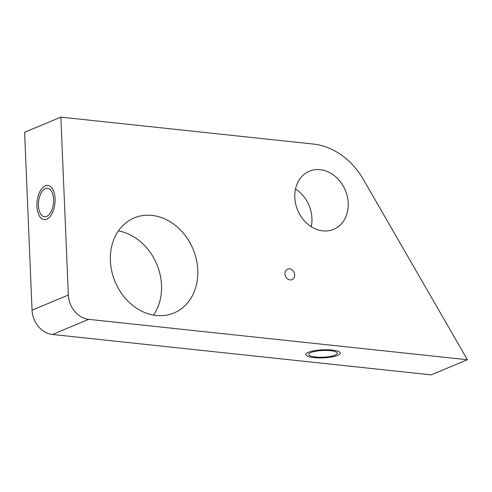 <?xml version="1.0" encoding="UTF-8"?>
<svg xmlns="http://www.w3.org/2000/svg" width="492" height="492" viewBox="0 0 492 492"><rect width="100%" height="100%" fill="white"/><g stroke="black" fill="none" stroke-linecap="round" stroke-linejoin="round"><path stroke-width="0.74" d="M32.054 310.163L68.333 295.04A22.896 18.776 67.4 0 0 88.683 319.351L467.4 359.744L431.127 374.867L52.41 334.474A22.896 18.776 -112.6 0 1 32.054 310.163L24.6 132.256L60.873 117.133L313.349 144.064A68.689 56.334 -112.6 0 1 363.404 179.506L467.4 359.744M68.333 295.04L60.873 117.133M289.579 268.823A5.726 4.692 67.4 0 0 287.611 269.099A5.726 4.692 67.4 0 0 285.114 275.046A5.726 4.692 67.4 0 0 290.046 279.942A5.726 4.692 67.4 0 0 292.014 279.671A5.726 4.692 67.4 0 0 294.511 273.724A5.726 4.692 67.4 0 0 289.579 268.823M320.224 169.703A31.482 25.818 67.4 0 0 309.394 171.222A31.482 25.818 67.4 0 0 295.667 203.903A31.482 25.818 67.4 0 0 322.789 230.859A31.482 25.818 67.4 0 0 333.625 229.34A31.482 25.818 67.4 0 0 347.352 196.652A31.482 25.818 67.4 0 0 320.224 169.703M151.997 215.41A51.519 42.251 67.4 0 0 134.267 217.894A51.519 42.251 67.4 0 0 111.807 271.375A51.519 42.251 67.4 0 0 156.192 315.483A51.519 42.251 67.4 0 0 173.922 312.992A51.519 42.251 67.4 0 0 196.382 259.512A51.519 42.251 67.4 0 0 151.997 215.41M153.51 315.101A51.519 42.251 67.4 0 0 156.819 264.309A51.519 42.251 67.4 0 0 118.406 230.914M311.233 226.689A31.482 25.818 67.4 0 0 295.514 188.989M335.163 355.138A14.311 3.358 177.6 0 0 337.321 353.244A14.311 3.358 177.6 0 0 326.885 350.452A14.311 3.358 177.6 0 0 310.889 352.549A14.311 3.358 177.6 0 0 308.724 354.443A14.311 3.358 177.6 0 0 319.16 357.229A14.311 3.358 177.6 0 0 335.163 355.138M46.58 216.431A14.311 7.466 -83.9 0 0 53.566 201.339A14.311 7.466 -83.9 0 0 47.515 188.301A14.311 7.466 -83.9 0 0 45.418 188.633A14.311 7.466 -83.9 0 0 38.438 203.719A14.311 7.466 -83.9 0 0 44.483 216.757A14.311 7.466 -83.9 0 0 46.58 216.431M308.459 352.29A17.171 4.028 -2.4 0 1 327.66 349.775A17.171 4.028 -2.4 0 1 340.181 353.121A17.171 4.028 -2.4 0 1 337.592 355.396A17.171 4.028 -2.4 0 1 318.392 357.905A17.171 4.028 -2.4 0 1 305.864 354.56A17.171 4.028 -2.4 0 1 308.459 352.29M45.301 185.853A17.171 8.961 96.1 0 1 47.822 185.453A17.171 8.961 96.1 0 1 55.079 201.099A17.171 8.961 96.1 0 1 46.697 219.211A17.171 8.961 96.1 0 1 44.175 219.604A17.171 8.961 96.1 0 1 36.918 203.959A17.171 8.961 96.1 0 1 45.301 185.853M52.41 334.474L88.683 319.351"/></g></svg>
